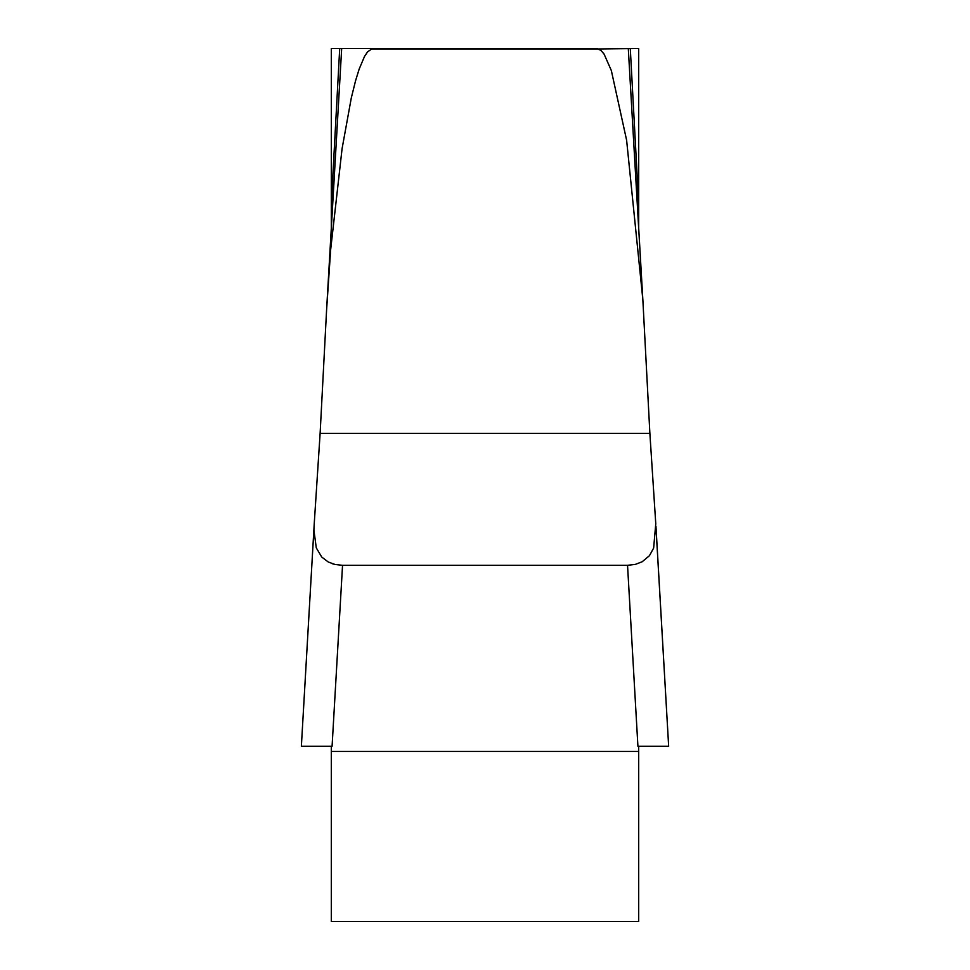 <?xml version="1.0" encoding="UTF-8"?>
<svg xmlns="http://www.w3.org/2000/svg" width="970" height="970" viewBox="0 0 970 970"><rect width="100%" height="100%" fill="white"/><g stroke="black" fill="none" stroke-linecap="round" stroke-linejoin="round"><path stroke-width="1.45" d="M339.706 48.5L331.303 204.233L331.303 227.926L331.303 48.5L372.419 48.5L367.582 51.846L364.514 56.43L359.142 69.149L355.59 80.655L351.31 97.885L342.095 148.592L330.649 249.763L326.575 310.242L341.683 48.5L327.848 288.272M313.94 528.783L301.367 746.282L314.231 523.776L313.904 530.02L316.281 547.868L321.737 557.047L328.272 562.006L334.953 564.455L342.543 565.316L332.079 746.282L301.367 746.282L331.303 746.282L331.303 921.5L638.696 921.5L638.696 746.282M641.922 284.392L628.293 48.5L642.819 299.318L626.62 140.226L611.342 70.555L604.092 54.114L600.879 50.331L597.605 48.973L638.696 48.5L638.696 227.926M597.581 48.5L372.419 48.5M656.072 529.014L668.657 746.282L637.92 746.282L627.541 565.316M654.544 746.282L637.92 746.282M611.549 71.198L611.245 70.276M604.577 54.866L603.413 53.107M627.578 565.316L635.253 564.407M331.934 563.582L334.747 564.407M642.831 299.318L649.876 433.347L655.769 523.776L649.876 433.347L320.124 433.347L326.575 310.242L320.124 433.347L314.231 523.776M630.294 48.5L638.696 204.233M655.769 523.776L653.647 548.074L649.439 555.689L642.213 561.739L635.411 564.37L627.457 565.316L342.543 565.316M597.605 48.973L372.395 48.973M331.303 751.423L638.696 751.423M668.657 746.282L655.95 526.334"/></g></svg>
